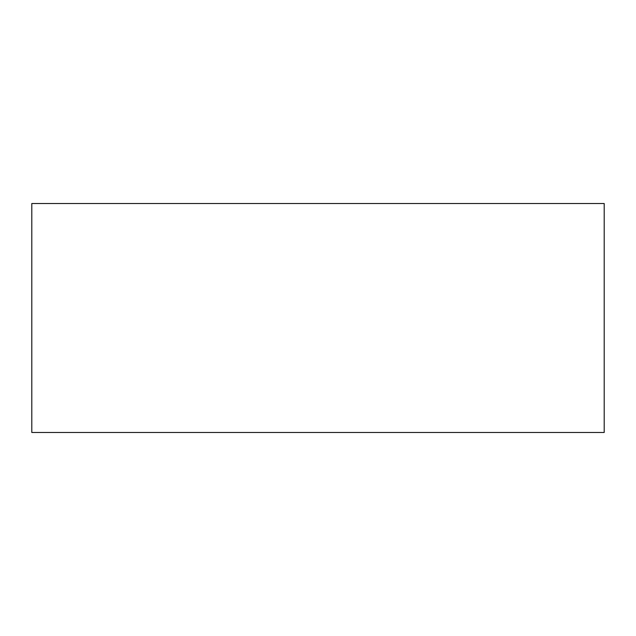 <?xml version="1.0" encoding="UTF-8"?>
<svg xmlns="http://www.w3.org/2000/svg" width="636" height="636" viewBox="0 0 636 636"><rect width="100%" height="100%" fill="white"/><g stroke="black" fill="none" stroke-linecap="round" stroke-linejoin="round"><path stroke-width="0.95" d="M604.2 432.48L31.8 432.48L31.8 203.52L604.2 203.52L604.2 432.48"/></g></svg>
